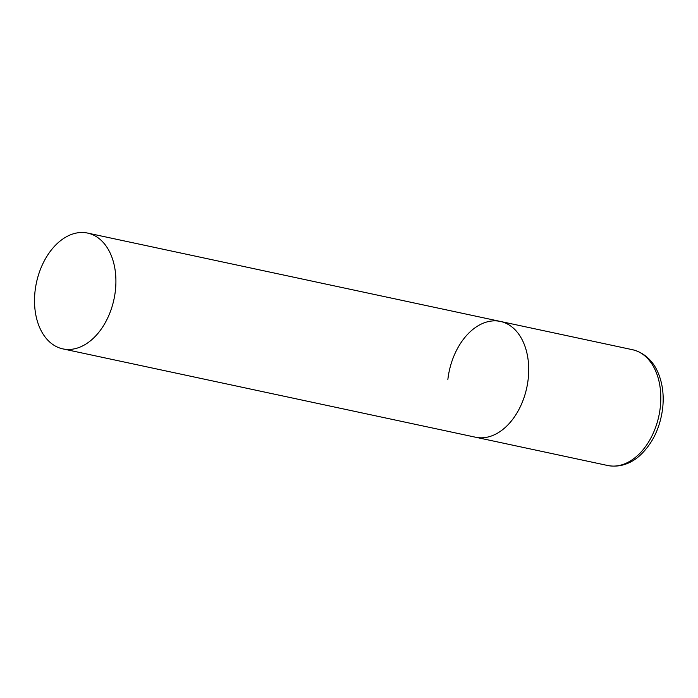 <?xml version="1.0" encoding="UTF-8"?>
<svg xmlns="http://www.w3.org/2000/svg" width="698" height="698" viewBox="0 0 698 698"><rect width="100%" height="100%" fill="white"/><g stroke="black" fill="none" stroke-linecap="round" stroke-linejoin="round"><path stroke-width="1.05" d="M528.168 379.189A59.208 39.646 102.1 0 1 475.626 437.236A59.208 39.646 -77.9 0 0 481.358 437.829A59.208 39.646 -77.9 0 0 527.583 383.42A59.208 39.646 -77.9 0 0 500.414 321.438A59.208 39.646 102.1 0 1 528.168 379.189M447.863 379.485A59.208 39.646 102.1 0 1 500.414 321.438L632.51 349.715A59.208 39.646 102.1 0 1 660.264 407.466A59.208 39.646 102.1 0 1 607.722 465.514C621.665 468.114 633.182 461.762 639.97 455.436C652.551 443.64 660.116 427.935 662.655 408.339C664.121 394.946 662.498 382.87 657.804 372.113C654.201 363.553 646.296 353.048 632.51 349.715M81.884 232.486A59.208 39.646 -77.9 0 0 35.65 286.895A59.208 39.646 -77.9 0 0 62.82 348.878A59.208 39.646 -77.9 0 0 68.552 349.471A59.208 39.646 -77.9 0 0 114.777 295.062A59.208 39.646 -77.9 0 0 87.608 233.08A59.208 39.646 -77.9 0 0 81.884 232.486M62.82 348.878L607.722 465.514M500.414 321.438L87.608 233.08"/></g></svg>
